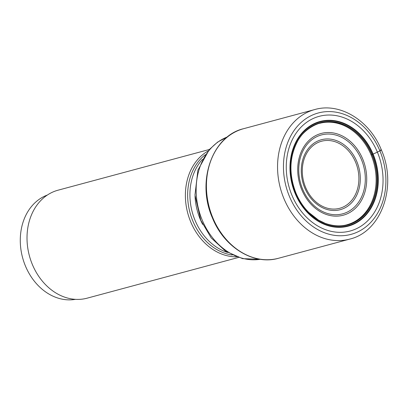 <?xml version="1.0" encoding="UTF-8"?>
<svg xmlns="http://www.w3.org/2000/svg" width="408" height="408" viewBox="0 0 408 408"><rect width="100%" height="100%" fill="white"/><g stroke="black" fill="none" stroke-linecap="round" stroke-linejoin="round"><path stroke-width="0.61" d="M371.117 154.989A52.51 41.988 74.9 0 0 323.146 122.594C317.684 122.696 303.312 129.428 297.381 141.653C289.308 157.386 288.828 174.502 295.948 193.01C299.079 200.476 303.317 206.922 308.662 212.344L318.5 220.096L325.207 223.355C334.478 226.598 342.858 226.695 350.334 223.64A52.51 41.988 -105.1 0 0 371.117 154.989L377.385 152.133A59.395 47.496 74.9 0 0 311.942 119.111A59.395 47.496 74.9 0 0 291.929 195.218A59.395 47.496 -105.1 0 0 357.372 228.245A59.395 47.496 -105.1 0 0 377.385 152.133L379.904 150.868A4.228 0.413 -22.6 0 0 380.496 149.996M372.091 154.652A52.933 42.33 -105.1 0 1 354.251 222.482A52.933 42.33 -105.1 0 1 295.928 193.05A52.933 42.33 74.9 0 1 313.767 125.22A52.933 42.33 74.9 0 1 372.091 154.652M350.334 223.64A52.51 41.988 -105.1 0 1 346.984 224.737M323.146 122.594A52.51 41.988 74.9 0 0 319.699 123.328M208.054 151.011A55.911 44.712 74.9 0 0 190.714 221.86A55.911 44.712 -105.1 0 0 236.518 256.81M209.355 149.486L58.043 190.199A55.911 44.712 74.9 0 0 32.349 264.471A55.911 44.712 74.9 0 0 87.098 298.182L238.41 257.474M75.444 299.35A54.152 43.304 -105.1 0 1 25.444 266.026A54.152 43.304 -105.1 0 1 47.379 195.034M278.526 258.259A67.096 53.657 -105.1 0 1 212.823 217.806A67.096 53.657 74.9 0 1 243.663 128.678C212.022 135.941 196.258 181.779 212.395 217.852C224.084 247.274 253.669 265.567 278.526 258.259L349.656 239.124A67.096 53.657 -105.1 0 1 283.953 198.665A67.096 53.657 74.9 0 1 314.792 109.538L243.663 128.678M379.904 150.868A62.868 50.276 -105.1 0 1 358.719 231.433A62.868 50.276 -105.1 0 1 289.445 196.472A62.868 50.276 74.9 0 1 310.631 115.913A62.868 50.276 74.9 0 1 379.904 150.868M373.131 154.158A54.208 43.345 -105.1 0 1 354.863 223.62A54.208 43.345 -105.1 0 1 295.137 193.479A54.208 43.345 74.9 0 1 313.405 124.017A54.208 43.345 74.9 0 1 373.131 154.158M372.785 154.321A53.785 43.008 74.9 0 0 313.522 124.414A53.785 43.008 74.9 0 0 295.402 193.336A53.785 43.008 -105.1 0 0 354.659 223.242A53.785 43.008 -105.1 0 0 372.785 154.321M371.933 154.714A52.81 42.233 74.9 0 0 313.742 125.348A52.81 42.233 74.9 0 0 295.948 193.025A52.81 42.233 -105.1 0 0 354.139 222.391A52.81 42.233 -105.1 0 0 371.933 154.714M227.429 136.915A63.572 50.837 74.9 0 0 202.21 220.065A63.572 50.837 74.9 0 0 260.35 259.279M301.762 189.689A42.34 33.859 -105.1 0 1 316.032 135.43A42.34 33.859 -105.1 0 1 362.686 158.972A42.34 33.859 -105.1 0 1 348.417 213.231A42.34 33.859 -105.1 0 1 301.762 189.689M361.422 159.564A40.851 32.671 -105.1 0 1 347.657 211.915A40.851 32.671 -105.1 0 1 302.644 189.2A40.851 32.671 -105.1 0 1 316.409 136.848A40.851 32.671 -105.1 0 1 361.422 159.564M356.842 161.583A36.225 28.968 74.9 0 0 316.929 141.438A36.225 28.968 74.9 0 0 304.72 187.859A36.225 28.968 74.9 0 0 344.638 208.004A36.225 28.968 74.9 0 0 356.842 161.583M305.602 187.369A34.736 27.78 74.9 0 0 343.878 206.688A34.736 27.78 74.9 0 0 355.582 162.17A34.736 27.78 74.9 0 0 317.307 142.856A34.736 27.78 74.9 0 0 305.602 187.369M195.034 196.07A54.152 43.304 74.9 0 0 200.139 219.03A54.152 43.304 74.9 0 0 202.649 224.369M202.496 159.283A54.152 43.304 74.9 0 0 195.075 220.391A54.152 43.304 74.9 0 0 227.562 252.445M205.311 154.678A54.81 43.835 74.9 0 0 192.872 221.095A54.81 43.835 74.9 0 0 232.305 255.01M349.656 239.124C381.75 231.657 397.418 185.798 381.358 149.904C369.725 120.59 340.058 102.158 314.792 109.538M260.391 259.284L242.602 258.657L225.593 251.195L211.176 237.884L200.772 220.218L194.968 195.034L197.911 170.136L209.289 149.563L217.688 142.045L227.465 136.889"/></g></svg>

